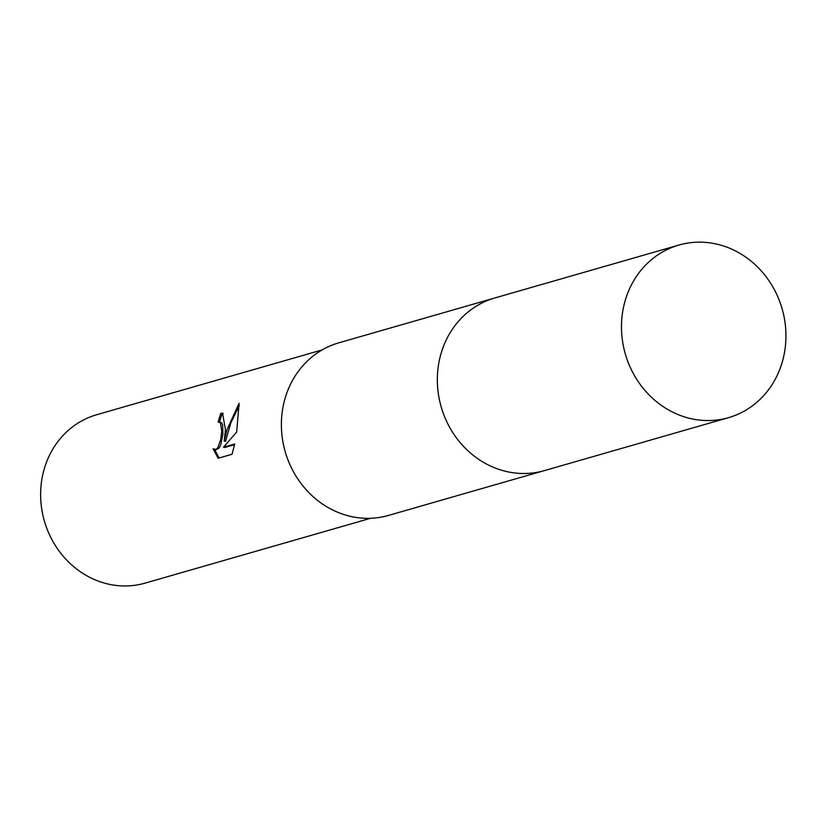 <?xml version="1.0" encoding="UTF-8"?>
<svg xmlns="http://www.w3.org/2000/svg" width="827" height="827" viewBox="0 0 827 827"><rect width="100%" height="100%" fill="white"/><g stroke="black" fill="none" stroke-linecap="round" stroke-linejoin="round"><path stroke-width="1.24" d="M493.368 298.392L338.801 342.833A89.802 81.584 74 0 0 282.121 412.642A89.802 81.584 74 0 0 388.432 515.438L542.988 470.997M225.471 429.895L224.2 441.08L227.136 429.42L239.096 403.256L236.667 432.076L223.476 447.211L234.734 443.975L232.036 454.261L218.152 458.251L213.087 448.72L215.682 449.495L217.78 447.8L220.778 439.344L221.75 430.97L220.406 422.68L218.194 421.997A87.61 79.588 -106 0 1 220.84 413.324L222.556 413.19L225.471 429.895M322.199 349.893L96.645 414.74A87.61 79.588 74 0 0 41.35 482.844A87.61 79.588 74 0 0 145.056 583.138L370.61 518.281M219.258 421.925L221.739 422.948L222.649 425.047L222.876 434.185L220.85 444.492L219.124 448.069L215.93 449.805M214.606 449.547L219.062 457.993M223.197 413.417L222.205 413.593A86.142 78.265 74 0 0 219.6 421.997M222.205 413.593L220.84 413.324M239.323 405.437L230.816 422.907L225.533 441.349L224.2 441.08M234.589 444.678L224.83 447.49L223.476 447.211M678.905 245.05L494.773 297.978A89.812 81.594 74 0 0 437.638 387.387A89.812 81.594 74 0 0 508.512 471.959A89.812 81.594 74 0 0 544.414 470.604L728.535 417.656A89.802 81.584 74 0 0 785.65 328.257A89.802 81.584 74 0 0 714.786 243.696A89.802 81.584 74 0 0 678.905 245.05A89.802 81.584 74 0 0 621.78 334.449A89.802 81.584 74 0 0 692.644 419.01A89.802 81.584 74 0 0 728.535 417.656M214.575 449.537L215.93 449.816"/></g></svg>
